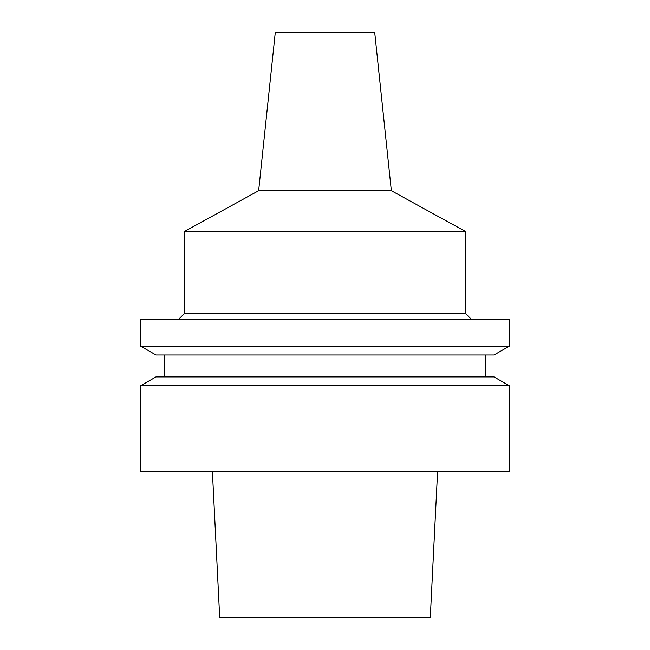 <?xml version="1.0" encoding="UTF-8"?>
<svg xmlns="http://www.w3.org/2000/svg" width="650" height="650" viewBox="0 0 650 650"><rect width="100%" height="100%" fill="white"/><g stroke="black" fill="none" stroke-linecap="round" stroke-linejoin="round"><path stroke-width="0.97" d="M212.387 471.25L219.7 617.5L430.3 617.5L437.613 471.25M140.725 471.25L509.275 471.25L509.275 385.71L140.725 385.71L140.725 471.25M509.275 385.71L494.049 376.919L155.951 376.919L140.725 385.71M140.725 346.19L155.951 354.981L494.049 354.981L509.275 346.19L509.275 319.15L140.725 319.15L140.725 346.19L509.275 346.19M178.75 319.15L184.6 313.3L465.4 313.3L471.25 319.15M465.4 313.3L465.4 231.4L184.6 231.4L184.6 313.3M391.349 190.694L374.725 32.5L275.275 32.5L258.651 190.694L391.349 190.694L465.4 231.4M164.125 376.919L164.125 354.981M485.875 376.919L485.875 354.981M258.651 190.694L184.6 231.4"/></g></svg>
